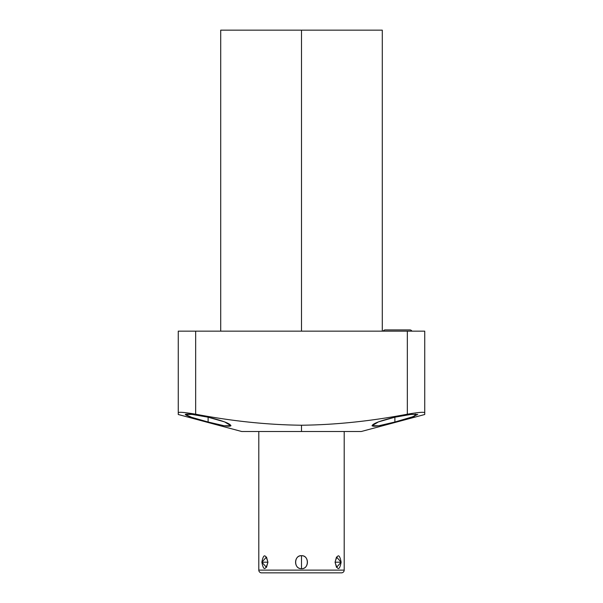 <?xml version="1.0" encoding="UTF-8"?>
<svg xmlns="http://www.w3.org/2000/svg" width="603" height="603" viewBox="0 0 603 603"><rect width="100%" height="100%" fill="white"/><g stroke="black" fill="none" stroke-linecap="round" stroke-linejoin="round"><path stroke-width="0.9" d="M258.8 431.507L258.8 570.114A2.736 2.736 0 0 0 261.536 572.85L341.464 572.85A2.736 2.736 0 0 0 344.2 570.114L344.2 431.507L344.2 570.114L258.8 570.114L344.2 570.114A2.736 2.736 0 0 1 341.464 572.85L261.536 572.85A2.736 2.736 0 0 1 258.8 570.114L258.8 431.507L246.393 431.507L301.5 431.507L241.72 431.507L178.262 414.502L178.262 331.153L424.738 331.153L424.738 412.738L424.738 331.153L407.334 331.153L407.334 414.201C370.883 421.158 335.6 424.836 301.5 425.228C267.415 424.836 232.132 421.158 195.666 414.201L195.666 331.153L407.334 331.153L407.334 414.201C418.346 412.339 424.15 411.849 424.738 412.738C424.15 411.849 418.346 412.339 407.334 414.201C370.883 421.158 335.6 424.836 301.5 425.228L301.5 431.507L301.5 425.228C267.415 424.836 232.132 421.158 195.666 414.201C184.654 412.339 178.85 411.849 178.262 412.738C178.85 411.849 184.654 412.339 195.666 414.201L195.666 331.153L178.262 331.153L178.262 412.738M220.713 331.153L220.713 30.15L301.5 30.15L301.5 331.153L301.5 30.15L220.713 30.15L382.287 30.15L382.287 331.153M394.89 417.201C380.689 420.593 373.076 423.427 372.036 425.703C373.287 427.022 380.9 425.793 394.89 422.025L411.329 417.329L417.736 414.449L410.96 414.419L394.89 417.201L394.89 422.025L394.89 417.201L378.375 421.904L372.043 425.733L378.729 425.778L394.89 422.025L414.449 416.258L415.346 414.073M208.11 422.025L224.15 425.756L230.949 425.756L224.602 421.896L208.11 417.201L208.11 422.025L208.11 417.201L192.146 414.427L185.272 414.434L191.633 417.321L208.11 422.025C221.957 425.771 229.577 426.999 230.957 425.718C229.909 423.419 222.296 420.577 208.11 417.201C194.339 414.412 186.726 413.492 185.264 414.457C186.342 415.806 193.955 418.331 208.11 422.025M424.738 412.738L424.738 414.502L361.28 431.507L301.5 431.507M341.132 562.192C339.527 553.735 337.507 553.735 335.072 562.192C337.507 570.649 339.527 570.649 341.132 562.192L336.512 557.021L335.072 562.192L341.132 562.192L335.072 562.192L336.512 567.363L341.132 562.192M301.5 555.702C293.932 555.024 293.548 569.149 301.5 568.682C309.083 569.353 309.437 555.212 301.5 555.702C293.616 555.559 293.616 568.825 301.5 568.682L301.5 555.702L301.5 568.682C309.384 568.833 309.384 555.559 301.5 555.702M267.928 562.192C265.493 553.735 263.473 553.735 261.868 562.192C263.473 570.649 265.493 570.649 267.928 562.192L266.488 557.021L261.868 562.192L267.928 562.192L261.868 562.192L266.488 567.363L267.928 562.192M383.161 331.153A2.389 2.389 0 0 1 385.257 329.916A2.389 2.389 0 0 0 383.161 331.153M409.852 329.916A2.389 2.389 0 0 1 411.939 331.153A2.389 2.389 0 0 0 409.852 329.916L385.257 329.916"/></g></svg>
